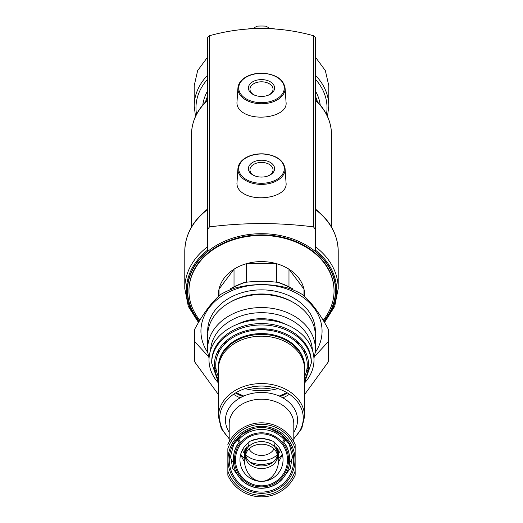 <?xml version="1.0" encoding="UTF-8"?>
<svg xmlns="http://www.w3.org/2000/svg" width="523" height="523" viewBox="0 0 523 523"><rect width="100%" height="100%" fill="white"/><g stroke="black" fill="none" stroke-linecap="round" stroke-linejoin="round"><path stroke-width="0.78" d="M244.274 458.88L244.274 453.781A17.226 13.199 180 0 1 247.098 446.537A22.489 17.226 90 0 0 244.274 458.88A22.489 17.226 90 0 0 261.474 481.369A21.535 21.535 0 0 0 261.5 481.369L256.087 480.683L251.04 478.663A17.226 13.199 180 0 0 261.5 481.369A21.535 21.535 0 0 0 261.52 481.369L261.5 481.369A22.489 17.226 90 0 0 261.526 481.369A21.535 21.535 0 0 0 261.526 481.369A22.489 17.226 90 0 0 278.726 458.88A22.489 17.226 90 0 0 275.902 446.537A17.226 13.199 180 0 1 278.726 453.781L278.726 458.88M244.398 461.613A29.87 22.881 -90 0 1 240.704 454.232A21.535 21.535 0 0 1 242.339 450.002L240.704 454.232A21.535 21.535 0 0 0 261.474 481.369A22.489 17.226 90 0 0 261.5 481.369A17.226 13.199 180 0 0 271.96 478.663L266.913 480.683L261.52 481.369A21.535 21.535 0 0 0 282.296 454.232L280.661 450.002A21.535 21.535 0 0 1 282.296 454.232A29.87 22.881 -90 0 1 278.602 461.613M227.851 475.257A37.015 37.015 0 0 0 295.149 475.257L295.149 471.02L295.149 475.257A37.015 37.015 0 0 1 227.851 475.257L227.851 448.649A35.459 35.459 0 0 1 295.149 448.649L295.149 471.02A35.459 35.459 0 0 1 227.851 471.02M227.851 444.419A37.015 37.015 0 0 1 295.149 444.419L295.149 448.649L295.149 444.419M292.442 457.599A32.302 24.744 0 0 1 289.624 462.665A28.262 28.262 0 0 0 286.258 446.204A28.262 28.262 0 0 1 289.624 462.665C289.311 467.908 286.996 473.197 282.695 478.538L290.317 468.353L292.416 456.324L289.304 444.406L281.387 434.574L269.881 428.683C264.292 427.154 258.702 427.154 253.119 428.683L241.626 434.567L233.709 444.38L230.584 456.304L232.683 468.353L240.305 478.538C235.997 473.191 233.689 467.902 233.376 462.665A28.262 28.262 0 0 1 238.795 443.007A28.262 28.262 0 0 0 233.376 462.665A32.302 24.744 0 0 1 230.558 457.599M282.695 478.538A28.262 28.262 0 0 1 240.305 478.538M289.624 462.665A28.262 28.262 0 0 1 287.657 470.556A28.262 28.262 0 0 0 289.624 462.665C289.892 453.526 287.846 446.662 283.486 442.072L283.486 442.072A32.302 24.744 0 0 0 286.382 439.725M236.618 439.725A32.302 24.744 0 0 0 239.514 442.072L239.514 442.072C235.154 446.668 233.108 453.533 233.376 462.665A28.262 28.262 0 0 0 287.506 470.909A28.262 28.262 0 0 1 233.376 462.665M284.205 443.007A28.262 28.262 0 0 1 286.029 445.799A28.262 28.262 0 0 0 284.205 443.007M284.577 440.072A30.386 30.386 0 0 0 238.423 440.072M218.431 416.563L218.431 369.173A43.069 32.995 0 0 1 261.5 336.178A43.069 32.995 0 0 1 304.569 369.173L304.569 416.563A43.069 32.995 0 0 0 261.5 383.568A43.069 32.995 0 0 0 218.431 416.563L221.236 428.52L229.198 438.83M289.454 394.27A43.069 32.995 0 0 1 282.832 397.833M240.168 397.833A43.069 32.995 0 0 1 233.546 394.27M287.369 392.923A40.376 30.929 0 0 1 280.315 396.539M242.685 396.539A40.376 30.929 0 0 1 235.631 392.923M218.431 394.597L194.693 361.89A67.297 51.555 0 0 1 194.203 355.673A67.297 51.555 0 0 1 194.693 349.456L194.693 329.215A67.297 51.555 0 0 0 194.203 335.426L194.203 355.673M328.797 355.673L328.797 335.426A67.297 51.555 0 0 0 328.307 329.215L328.307 349.456A67.297 51.555 0 0 1 328.797 355.673A67.297 51.555 0 0 1 328.307 361.89L304.569 394.597M328.307 361.89L328.307 341.643L314.33 356.745M194.693 329.215C203.571 312.878 212.364 301.215 221.072 294.22A67.297 51.555 0 0 1 235.128 288.003C252.871 283.453 270.45 283.453 287.872 288.003A67.297 51.555 0 0 1 301.928 294.22C310.74 301.353 319.533 313.022 328.307 329.215M194.693 361.89L194.693 349.456M207.906 352.718A60.57 46.397 0 0 1 261.5 284.708A60.57 46.397 0 0 1 315.094 352.718M194.693 341.643L208.67 356.745M207.749 333.419A53.836 41.239 0 0 1 261.5 289.86A53.836 41.239 0 0 1 315.251 333.419M230.735 301.889A50.921 39.009 0 0 1 261.5 293.965A50.921 39.009 0 0 1 292.265 301.889M210.619 350.116A50.921 39.009 0 0 1 261.5 312.682A50.921 39.009 0 0 1 312.381 350.116M308.55 366.616A50.921 39.009 0 0 1 306.87 369.401M277.916 388.622A50.921 39.009 0 0 1 245.084 388.622M216.13 369.401A50.921 39.009 0 0 1 214.45 366.616M238.011 324.038A43.069 32.995 0 0 1 261.5 318.703A43.069 32.995 0 0 1 284.989 324.038M304.523 350.142A43.069 32.995 0 0 1 304.569 351.691L304.569 352.999M218.431 352.999L218.431 351.691A43.069 32.995 0 0 1 218.477 350.142M304.288 349.75A43.069 32.995 0 0 1 304.563 352.986M218.437 352.986A43.069 32.995 0 0 1 218.712 349.75M295.75 340.068A41.049 31.445 0 0 1 299.221 344.997M273.673 387.438A41.049 31.445 0 0 1 249.327 387.438M223.779 344.997A41.049 31.445 0 0 1 227.25 340.068M288.533 459.835A27.033 27.033 0 0 0 261.5 432.802A27.033 27.033 0 0 0 234.467 459.835A27.033 27.033 0 0 0 261.5 486.874A27.033 27.033 0 0 0 288.533 459.835M261.5 485.821A25.987 25.987 0 0 0 284.009 446.845A25.987 25.987 0 0 0 238.991 446.845A25.987 25.987 0 0 0 261.5 485.821M261.454 438.3A21.535 21.535 0 0 1 265.102 438.607M267.907 439.281A21.535 21.535 0 0 1 270.018 440.059M273.902 442.229A21.535 21.535 0 0 1 274.928 443.001C275.17 441.647 270.679 440.085 261.454 438.3C252.289 440.105 247.824 441.667 248.072 443.001A21.535 21.535 0 0 1 249.092 442.236M252.936 440.078A21.535 21.535 0 0 1 255.034 439.294M257.826 438.62A21.535 21.535 0 0 1 261.402 438.3M248.582 446.701A17.573 13.461 -90 0 1 248.072 443.001A21.535 21.535 0 0 0 242.391 449.904L242.339 450.002A20.188 15.468 0 0 0 244.287 453.212M278.713 453.212A20.188 15.468 0 0 0 280.661 450.002L280.609 449.904A21.535 21.535 0 0 0 274.928 443.001A17.573 13.461 -90 0 1 274.418 446.701M274.948 449.904L273.431 449.904A13.461 10.31 0 0 1 261.5 455.441A13.461 10.31 0 0 1 249.569 449.904A17.573 13.461 -90 0 1 249.144 448.734M249.569 449.904L248.052 449.904M246.444 449.904L245.705 449.904M245.032 449.904L242.391 449.904M280.609 449.904L277.968 449.904M277.295 449.904L276.556 449.904M273.856 448.734A17.573 13.461 -90 0 1 273.431 449.904M244.45 455.67A17.226 13.199 180 0 0 246.385 460.116M276.615 460.116A17.226 13.199 180 0 0 278.55 455.67M245.705 455.082A15.88 12.166 180 0 0 261.5 465.947A15.88 12.166 180 0 0 277.295 455.082M277.38 456.376L277.38 453.781A15.88 12.166 180 0 0 261.5 441.615A15.88 12.166 180 0 0 245.62 453.781L245.62 456.376A15.88 12.166 0 0 1 261.5 444.21A15.88 12.166 0 0 1 277.38 456.376A15.88 12.166 0 0 1 261.5 468.543A15.88 12.166 0 0 1 245.62 456.376M282.283 454.193A22.881 17.527 0 0 1 278.726 458.396M273.418 461.822A22.881 17.527 0 0 1 249.582 461.822M244.274 458.396A22.881 17.527 0 0 1 240.717 454.193M278.269 453.742A20.188 15.468 0 0 1 277.38 454.677M277.249 454.807A20.188 15.468 0 0 1 245.751 454.807M245.62 454.677A20.188 15.468 0 0 1 244.731 453.742M315.336 75.201L315.336 57.027L325.339 70.572L328.797 85.68L328.797 106.136A67.297 51.555 180 0 0 315.336 75.201L315.336 90.852A58.975 45.174 180 0 1 320.2 104.94M207.664 75.201A67.297 51.555 180 0 0 194.203 106.136L194.203 85.68L197.655 70.585L207.664 57.027M207.664 229.309L207.664 37.375L209.488 35.721C244.136 26.111 278.811 26.111 313.512 35.721L315.336 37.375L315.336 229.309L313.512 226.89C278.929 222.491 244.254 222.491 209.488 226.89L207.664 229.309L207.664 251.458A74.083 56.745 0 0 1 315.336 251.458L315.336 229.309M243.953 193.791C258.257 202.309 288.14 196.478 286.042 182.789L285.074 168.563A23.594 15.167 180 0 1 262.016 184.39A23.594 15.167 180 0 1 237.906 169.23A23.594 15.167 180 0 1 237.926 168.563L236.932 183.488C237.024 187.698 239.364 191.137 243.953 193.791M243.953 113.158C258.257 121.682 288.14 115.844 286.042 102.162L285.074 87.936A23.594 15.167 180 0 1 262.016 103.763A23.594 15.167 180 0 1 237.906 88.603A23.594 15.167 180 0 1 237.926 87.936L236.932 102.854C237.024 107.071 239.364 110.503 243.953 113.158M292.788 288.873L291.854 288.363A49.378 37.826 180 0 0 280.06 283.152L278.184 282.413C267.057 280.969 255.937 280.969 244.816 282.413L242.94 283.152A49.378 37.826 180 0 0 231.146 288.363L243.718 282.629M231.146 288.363L230.212 288.873M279.282 282.629L291.854 288.363M313.937 358.144A53.836 41.239 180 0 0 315.336 348.795L315.336 335.733A53.836 41.239 180 0 0 261.5 294.495A53.836 41.239 180 0 0 207.664 335.733L207.664 348.795A53.836 41.239 180 0 0 209.063 358.144M214.744 369.238A53.836 41.239 180 0 0 216.574 371.52M306.426 371.52A53.836 41.239 180 0 0 308.256 369.238M315.336 348.795A53.836 41.239 180 0 0 261.5 307.55A53.836 41.239 180 0 0 207.664 348.795M271.404 330.621A36.342 27.837 180 0 0 251.596 330.621M234.023 286.512L234.023 269.188A43.069 32.995 0 0 1 246.51 263.664L276.49 263.664L276.49 282.211M246.51 263.664L246.51 282.211M276.49 263.664A43.069 32.995 0 0 1 288.977 269.188L288.977 286.512M304.569 296.508L304.569 294.593A43.069 32.995 0 0 0 303.961 289.069L303.961 289.069A43.069 32.995 180 0 0 288.977 269.188L303.961 289.069L303.961 295.959M218.431 296.508L218.431 294.593A43.069 32.995 0 0 1 219.039 289.069L219.039 295.959M219.039 289.069L234.023 269.188A43.069 32.995 180 0 0 219.039 289.069M199.217 321.279A74.181 56.824 180 0 1 207.664 251.321L207.664 246.706A76.718 58.772 180 0 0 184.782 288.578L188.306 306.386L198.498 322.501M315.336 209.788L315.336 246.706A76.718 58.772 180 0 1 338.218 288.578L334.694 306.386L324.502 322.501M317.487 101.926A57.203 43.821 180 0 0 315.336 96.114L315.336 100.253A69.99 53.614 180 0 1 331.49 134.509L331.49 226.995M315.336 251.458L315.336 251.583A73.972 56.667 180 0 1 323.691 321.122M199.309 321.122A73.972 56.667 180 0 1 207.664 251.583L207.664 251.458M334.047 290.729A72.547 55.575 180 0 0 334.047 290.442A72.547 55.575 180 0 0 261.5 234.866A72.547 55.575 180 0 0 188.953 290.442A72.547 55.575 180 0 0 188.953 290.729M323.175 320.272A72.547 55.575 180 0 0 334.047 291.01A72.547 55.575 180 0 0 261.5 235.442A72.547 55.575 180 0 0 188.953 291.01A72.547 55.575 180 0 0 199.825 320.272M188.953 290.442L188.953 291.01M248.405 168.648A13.095 8.414 180 0 1 267.75 161.247A13.095 8.414 180 0 1 268.619 175.708A13.095 8.414 180 0 1 254.381 175.708A13.095 8.414 180 0 1 248.405 168.648M254.825 175.885A11.532 7.414 180 0 1 249.968 169.844A11.532 7.414 180 0 1 261.5 162.431A11.532 7.414 180 0 1 273.032 169.844A11.532 7.414 180 0 1 268.175 175.885M248.405 88.014A13.095 8.414 180 0 1 267.75 80.62A13.095 8.414 180 0 1 268.619 95.075A13.095 8.414 180 0 1 254.381 95.075A13.095 8.414 180 0 1 248.405 88.014M254.825 95.251A11.532 7.414 180 0 1 249.968 89.211A11.532 7.414 180 0 1 261.5 81.804A11.532 7.414 180 0 1 273.032 89.211A11.532 7.414 180 0 1 268.175 95.251M268.436 27.529L265.743 26.15A53.575 41.042 180 0 0 257.257 26.15L254.564 27.529M293.292 470.406A33.505 33.505 0 0 1 227.995 459.835A33.505 33.505 0 0 1 266.854 426.768A33.505 33.505 0 0 1 293.292 470.406M269.881 428.683A32.263 32.263 0 0 1 258.676 491.973A32.263 32.263 0 0 1 253.119 428.683M282.178 479.33A28.412 28.412 0 0 1 240.822 479.33M229.198 438.333A41.768 32.001 0 0 1 232.951 394.688A41.768 32.001 0 0 1 290.049 394.688A41.768 32.001 0 0 1 293.802 438.333M229.198 441.765L229.198 423.944A32.302 24.744 0 0 1 261.5 399.199A32.302 24.744 0 0 1 293.802 423.944L293.802 441.765M229.198 432.299A36.028 27.601 0 0 1 261.5 392.472A36.028 27.601 0 0 1 293.802 432.299M218.444 368.316L218.431 367.44A43.069 32.995 0 0 1 261.5 334.445A43.069 32.995 0 0 1 304.569 367.44L304.556 368.316M218.431 367.44L218.431 366.577A43.069 32.995 0 0 1 261.5 333.582A43.069 32.995 0 0 1 304.569 366.577L304.569 367.44M286.813 393.263A43.069 32.995 0 0 1 279.975 396.382M243.025 396.382A43.069 32.995 0 0 1 236.187 393.263M218.431 376.691A45.763 35.054 0 0 1 261.5 329.791A45.763 35.054 0 0 1 304.569 376.691M218.431 379.463A47.109 36.087 0 0 1 261.5 328.758A47.109 36.087 0 0 1 304.569 379.463M218.431 382.614L211.704 363.112A49.796 38.146 0 0 1 261.5 324.966A49.796 38.146 0 0 1 311.296 363.112L304.569 382.614M211.704 363.112L211.704 361.726A49.796 38.146 0 0 1 261.5 323.58A49.796 38.146 0 0 1 311.296 361.726L311.296 363.112M218.431 382.986A52.49 40.212 0 0 1 214.966 341.388A52.49 40.212 0 0 1 261.5 319.788A52.49 40.212 0 0 1 308.034 341.388A52.49 40.212 0 0 1 304.569 382.986M313.512 35.721L313.512 226.89M209.488 35.721L209.488 226.89M323.783 321.279A74.181 56.824 180 0 0 315.336 251.321M207.664 250.059A75.096 57.523 180 0 0 198.858 321.887M324.142 321.887A75.096 57.523 180 0 0 315.336 250.059M207.664 209.488A76.718 58.772 180 0 0 184.782 251.354L184.782 288.578M338.218 288.578L338.218 251.354A76.718 58.772 180 0 0 315.336 209.488M207.664 100.253A69.99 53.614 180 0 0 191.51 134.509L191.51 226.995M207.664 96.114A57.203 43.821 180 0 0 205.513 101.926M207.664 90.852A58.975 45.174 180 0 0 202.8 104.94M207.664 79.15A65.525 50.195 180 0 0 196.537 114.302M326.463 114.302A65.525 50.195 180 0 0 315.336 79.15M276.484 263.664A43.069 32.995 180 0 0 246.516 263.664M238.71 168.648A22.79 14.651 180 0 1 272.895 155.959A22.79 14.651 180 0 1 272.895 181.331A22.79 14.651 180 0 1 238.71 168.648M238.71 88.014A22.79 14.651 180 0 1 272.895 75.325A22.79 14.651 180 0 1 272.895 100.697A22.79 14.651 180 0 1 238.71 88.014M271.953 28.791A50.391 38.604 180 0 0 268.456 28.32M254.544 28.32A50.391 38.604 180 0 0 251.047 28.791M293.802 438.83L301.764 428.52L304.569 416.563M282.832 441.268L285.865 439.065M237.135 439.065L240.168 441.268M286.937 392.668L279.243 396.055M243.757 396.055L236.063 392.668M184.782 251.354C185.142 234.781 192.771 220.667 207.664 209.01M338.218 251.354C337.858 234.781 330.229 220.667 315.336 209.01M191.51 134.509C191.712 121.421 197.093 109.863 207.657 99.821M331.49 134.509C331.288 121.421 325.907 109.863 315.343 99.821M194.203 106.136L195.517 116.4M327.483 116.4L328.797 106.136M334.047 290.442L334.047 291.01M237.926 168.563C238.37 164.078 241.116 160.384 246.183 157.488C251.132 154.815 256.813 153.599 263.232 153.847C276.111 155.089 283.394 159.992 285.074 168.563M237.926 87.936C238.37 83.445 241.116 79.758 246.183 76.855C251.132 74.181 256.813 72.972 263.232 73.22C276.111 74.456 283.394 79.359 285.074 87.936M275.255 28.994L268.443 27.889M254.557 27.889L247.745 28.994"/></g></svg>
